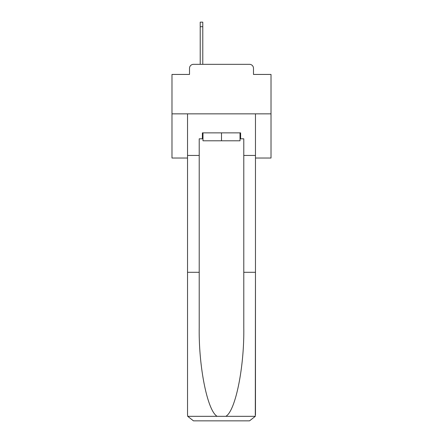 <?xml version="1.0" encoding="UTF-8"?>
<svg xmlns="http://www.w3.org/2000/svg" width="443" height="443" viewBox="0 0 443 443"><rect width="100%" height="100%" fill="white"/><g stroke="black" fill="none" stroke-linecap="round" stroke-linejoin="round"><path stroke-width="0.66" d="M189.515 68.3L189.515 74.441L189.515 68.3A3.959 3.959 0 0 1 193.475 64.335L200.208 64.335L200.208 22.15L202.783 22.15L202.783 26.707L200.208 26.707M255.467 158.024L271.016 158.024L271.016 74.441L253.485 74.441L253.485 68.3A3.959 3.959 0 0 0 249.525 64.335L193.475 64.335M271.016 113.851L171.984 113.851L171.984 74.441L189.515 74.441M171.984 113.851L171.984 158.024L187.533 158.024M202.783 26.707L202.783 64.335L206.05 64.335M236.95 64.335L249.525 64.335M253.485 74.441L253.485 68.3M240.017 138.809L240.615 138.809L240.615 132.867L202.385 132.867L202.385 138.809L199.217 138.809L199.217 272.301L187.533 272.301L187.533 414.908L187.705 416.331L193.475 420.85L249.525 420.85L255.295 416.331L255.467 272.301L255.467 414.908M234.474 420.85L249.525 420.85L234.474 420.85M199.217 272.301L199.217 327.709C198.602 367.064 207.546 411.159 217.186 416.331L225.814 416.331C235.454 411.159 244.398 367.064 243.783 327.709L243.783 138.809L240.615 138.809M187.533 414.908L187.533 113.851L255.467 113.851L255.467 155.449L243.783 155.449M199.217 155.449L187.533 155.449M255.467 155.449L255.467 272.301L243.783 272.301M202.385 138.809L202.983 138.809M202.983 132.867L202.983 140.791L240.017 140.791L240.017 132.867M221.5 132.867L221.5 140.791M187.705 416.331L217.186 416.331M225.814 416.331L255.295 416.331"/></g></svg>
